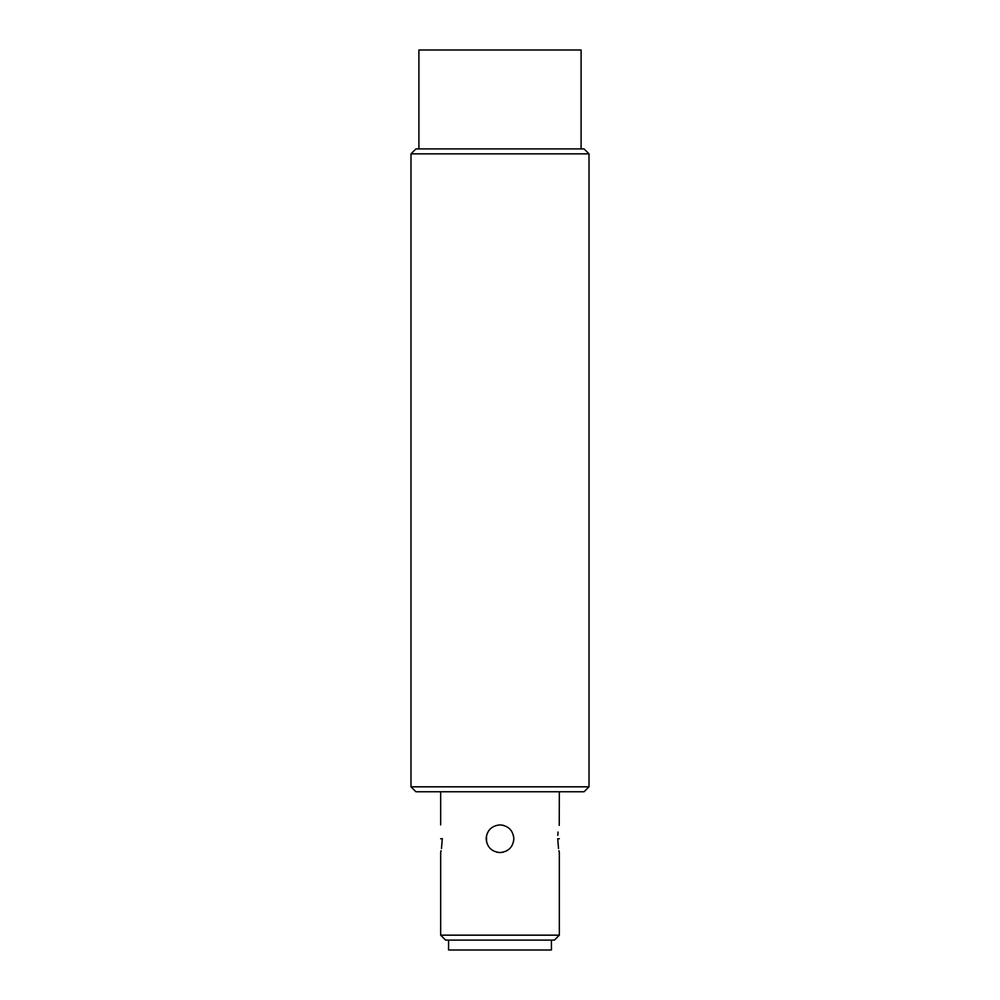 <?xml version="1.0" encoding="UTF-8"?>
<svg xmlns="http://www.w3.org/2000/svg" width="1000" height="1000" viewBox="0 0 1000 1000"><rect width="100%" height="100%" fill="white"/><g stroke="black" fill="none" stroke-linecap="round" stroke-linejoin="round"><path stroke-width="1.5" d="M589.012 153.85L584.062 148.9L415.938 148.9L410.988 153.85L589.012 153.85L589.012 786.812L410.988 786.812L410.988 153.85M589.012 786.812L584.062 791.762L415.938 791.762L410.988 786.812M513.387 835.2L513.85 838.737C513.062 847.1 508.45 851.712 500 852.588L503.137 852.225L500 852.588C491.575 851.737 486.962 847.113 486.15 838.737C486.938 830.375 491.55 825.763 500 824.887L503.562 825.362M493.013 850.688L490.2 848.512M440.662 935.163L445.6 940.113L554.4 940.113L559.338 935.163L440.662 935.163L440.662 852.588M441.475 848.512L442.3 838.737C440.513 856.587 440.513 856.587 442.3 838.737C440.513 820.888 440.513 820.888 442.3 838.737L442.3 838.575M440.775 852.087L441.062 850.725M559.338 838.737L557.7 838.737C559.487 820.888 559.487 820.888 557.7 838.737C559.487 856.587 559.487 856.587 557.7 838.737L558.525 848.512M558.938 850.725L559.237 852.138M486.613 842.275L486.475 835.788M487.175 833.512L489.137 830.15M503.5 825.337L500 824.887C508.425 825.738 513.038 830.362 513.85 838.737L513.525 841.688M512.5 844.688L510.875 847.3M508.787 849.438L506.075 851.175L508.775 849.438M499.8 852.575L496.438 852.113M559.338 791.762L559.237 825.362M558.088 832.05L557.8 835.375M551.425 940.113L551.425 950L448.575 950L448.575 940.113M418.9 148.9L418.9 50L581.1 50L581.1 148.9M440.662 838.737L442.3 838.737M440.662 824.887L440.662 791.762M559.338 935.163L559.338 852.588"/></g></svg>
